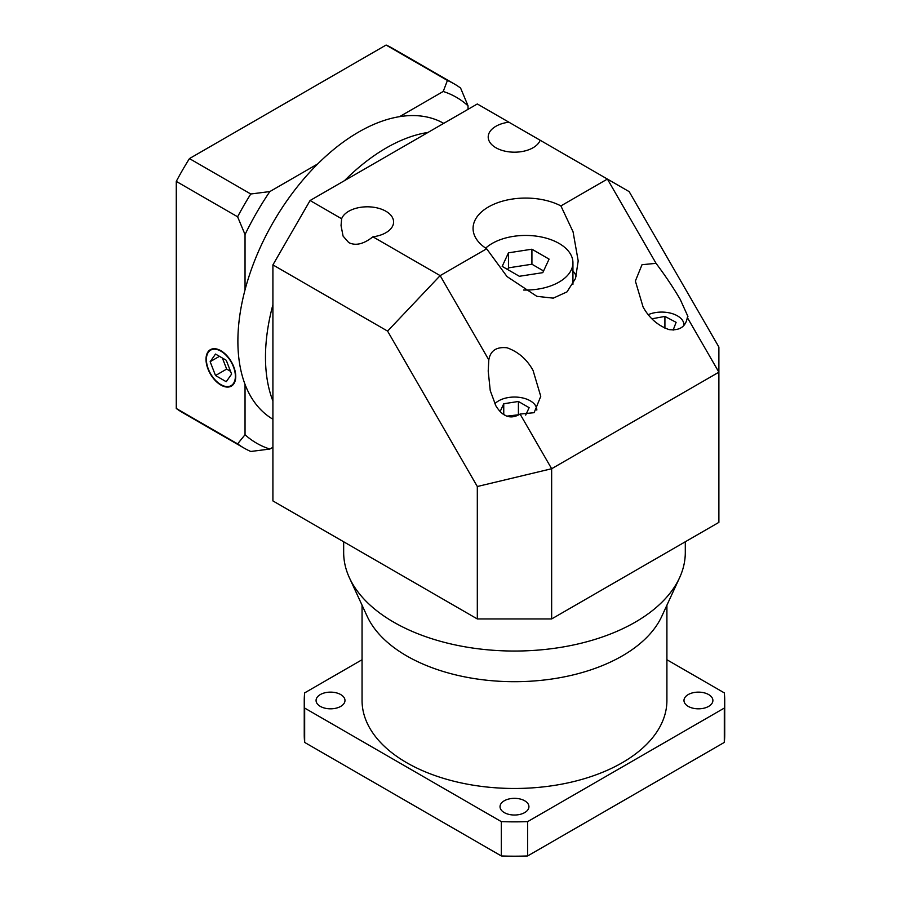 <?xml version="1.0" encoding="UTF-8"?>
<svg xmlns="http://www.w3.org/2000/svg" width="901" height="901" viewBox="0 0 901 901"><rect width="100%" height="100%" fill="white"/><g stroke="black" fill="none" stroke-linecap="round" stroke-linejoin="round"><path stroke-width="1.35" d="M523.594 290.032A47.303 27.312 0 0 0 572.935 262.743A47.303 27.312 0 0 0 559.082 243.439A47.303 27.312 0 0 0 485.673 248.135M572.935 284.333A47.303 27.312 0 0 0 572.935 284.209L572.935 262.743M486.653 248.777L507.004 276.551L536.872 296.339L553.293 298.141L567.022 291.868L575.536 278.42L578.194 260.907L573.059 231.794L560.895 205.912A52.562 30.341 0 0 0 504.312 200.675A52.562 30.341 0 0 0 473.07 228.415A52.562 30.341 0 0 0 486.653 248.777L440.15 275.627L488.804 359.893L488.207 371.077L490.245 390.617L495.899 405.867C502.769 416.926 510.822 419.663 520.08 414.066L534.113 412.692L540.758 396.35L533.065 370.457C526.961 359.364 518.3 351.818 507.083 347.797C496.496 346.615 490.403 350.647 488.804 359.893M683.983 324.979L683.983 325.103A22.334 12.896 0 0 0 683.983 324.979A22.334 12.896 0 0 0 677.439 315.857A22.334 12.896 0 0 0 648.292 314.64M536.816 409.944L536.816 410.068A22.334 12.896 0 0 0 536.816 409.944A22.334 12.896 0 0 0 530.272 400.821A22.334 12.896 0 0 0 494.807 403.839M508.885 122.187A26.275 15.171 0 0 0 488.207 137.008A26.275 15.171 0 0 0 495.899 147.741A26.275 15.171 0 0 0 521.882 151.571A26.275 15.171 0 0 0 540.161 140.252L477.316 103.964L310.079 200.518L341.637 218.752L341.04 225.565L343.078 236.107L348.732 242.572C355.602 246.052 363.655 244.126 372.913 236.805A26.275 15.171 0 0 0 393.591 221.984A26.275 15.171 0 0 0 385.898 211.251A26.275 15.171 0 0 0 359.916 207.421A26.275 15.171 0 0 0 341.637 218.752M656.052 263.34L642.019 264.703L635.374 281.044L643.066 306.948C649.17 318.03 657.831 325.588 669.049 329.608C679.636 330.791 685.729 326.759 687.328 317.512L687.925 316.454L680.232 299.436C673.362 287.689 665.31 275.661 656.052 263.34L607.398 179.062L540.161 140.252M679.545 577.8L661.773 616.34A152.427 88.005 180 0 1 554.047 678.678A152.427 88.005 180 0 1 406.7 655.917A152.427 88.005 180 0 1 367.191 616.34L349.419 577.8A170.818 98.626 0 0 0 393.692 622.152A170.818 98.626 0 0 0 558.823 647.661A170.818 98.626 0 0 0 679.545 577.8A170.818 98.626 0 0 0 685.301 552.426L685.301 541.771M666.909 605.202L666.909 700.482A152.427 88.005 180 0 1 572.811 781.775A152.427 88.005 180 0 1 406.7 762.708A152.427 88.005 180 0 1 362.056 700.482L362.056 605.202M272.913 401.035A170.818 98.626 -60 0 1 272.913 304.696A170.818 98.626 -60 0 0 272.913 401.035M344.542 180.617A170.818 98.626 -60 0 1 386.259 147.955A170.818 98.626 -60 0 1 427.975 132.447A170.818 98.626 -60 0 0 386.259 147.955A170.818 98.626 -60 0 0 344.542 180.617M576.268 276.066A52.562 30.341 0 0 0 572.935 270.976M272.913 361.447L272.913 500.922L477.316 618.942L477.316 486.517L387.588 331.106L272.913 264.894L272.913 361.447M272.913 264.894L310.079 200.518M343.664 541.771L343.664 552.426A170.818 98.626 0 0 0 349.419 577.8M551.649 618.942L718.885 522.377L718.885 372.181L551.649 468.734L551.649 618.942L477.316 618.942M560.895 205.912L607.398 179.062L629.168 191.631L718.885 347.043L718.885 372.181L687.328 317.512M372.913 236.805L440.15 275.627L387.588 331.106M520.08 414.066L551.649 468.734L477.316 486.517M525.688 415.102L529.135 407.669L518.413 401.474L503.749 403.749L500.111 411.599M502.454 413.717L506.463 416.037M673.126 330.138L676.11 322.333L664.915 316.42L651.919 318.796M503.749 414.471L503.749 403.749M519.044 414.719L506.767 416.149M518.413 414.347L518.413 401.474M664.915 328.212L664.915 316.42M508.468 252.832L502.184 266.381L519.348 276.28L542.796 272.654L549.081 259.116L531.917 249.205L508.468 252.832L508.468 267.856L507.68 269.545M543.585 270.964L531.917 264.23L508.468 267.856M531.917 264.23L531.917 249.205M524.697 800.786A14.45 8.346 0 0 0 508.952 798.973A14.45 8.346 0 0 0 500.032 806.688A14.45 8.346 0 0 0 504.267 812.589A14.45 8.346 0 0 0 520.012 814.391A14.45 8.346 0 0 0 528.932 806.688A14.45 8.346 0 0 0 524.697 800.786M340.747 694.581A14.45 8.346 0 0 0 324.991 692.768A14.45 8.346 0 0 0 316.071 700.482A14.45 8.346 0 0 0 320.305 706.373A14.45 8.346 0 0 0 336.062 708.186A14.45 8.346 0 0 0 344.982 700.482A14.45 8.346 0 0 0 340.747 694.581M708.659 694.581A14.45 8.346 0 0 0 692.903 692.768A14.45 8.346 0 0 0 683.983 700.482A14.45 8.346 0 0 0 688.218 706.373A14.45 8.346 0 0 0 703.974 708.186A14.45 8.346 0 0 0 712.894 700.482A14.45 8.346 0 0 0 708.659 694.581M666.909 659.735L724.303 692.88A210.237 121.376 180 0 1 724.719 700.482L724.719 734.811A210.237 121.376 180 0 1 724.303 742.413L527.648 855.95A210.237 121.376 180 0 1 501.316 855.95L304.662 742.413A210.237 121.376 180 0 1 304.245 734.811L304.245 700.482A210.237 121.376 180 0 1 304.662 692.88L362.056 659.735M724.719 700.482A210.237 121.376 180 0 1 724.303 708.073L527.648 821.622A210.237 121.376 180 0 1 501.316 821.622L304.662 708.073L304.662 742.413M304.662 708.073A210.237 121.376 180 0 1 304.245 700.482M501.316 821.622L501.316 855.95M527.648 821.622L527.648 855.95M724.303 708.073L724.303 742.413M443.72 123.358A170.818 98.626 120 0 0 358.677 132.03A170.818 98.626 120 0 0 247.178 282.227A170.818 98.626 120 0 0 272.913 419.224M220.88 384.626A20.498 11.837 -120 0 0 231.129 385.639A20.498 11.837 -120 0 0 234.271 369.219A20.498 11.837 -120 0 0 220.88 351.153A20.498 11.837 -120 0 0 210.631 350.14A20.498 11.837 -120 0 0 207.489 366.561A20.498 11.837 -120 0 0 220.88 384.626M220.88 350.726A21.027 12.141 -120 0 0 210.372 349.678A21.027 12.141 -120 0 0 207.14 366.527A21.027 12.141 -120 0 0 220.88 385.054A21.027 12.141 -120 0 0 231.388 386.101A21.027 12.141 -120 0 0 234.609 369.252A21.027 12.141 -120 0 0 220.88 350.726M245.038 434.721A199.729 115.317 120 0 0 269.849 449.047L250.771 451.48A210.237 121.376 -60 0 1 243.98 448.034L182.655 412.635A210.237 121.376 -60 0 1 176.281 408.48L237.605 443.878L245.038 434.721L245.038 384.367M272.913 447.279L269.849 449.047M468.024 105.8A199.729 115.317 120 0 0 443.213 91.474L447.425 80.459A210.237 121.376 -60 0 1 454.217 83.894A210.237 121.376 -60 0 1 460.591 88.05L468.024 105.8L468.024 109.325M399.605 116.646L443.213 91.474M176.281 408.48L176.281 181.394A210.237 121.376 -60 0 1 189.447 158.587L250.771 193.997L269.849 191.564L317.749 163.903M269.849 191.564A199.729 115.317 120 0 0 245.038 234.542L237.605 216.792A210.237 121.376 -60 0 1 250.771 193.997M245.038 289.852L245.038 234.542M176.281 181.394L237.605 216.792M243.98 448.034A210.237 121.376 -60 0 1 237.605 443.878M189.447 158.587L386.101 45.05L447.425 80.459M386.101 45.05A210.237 121.376 -60 0 1 392.892 48.496L454.217 83.894M210.147 361.695L215.519 375.526L226.241 381.72L231.602 374.084L226.241 360.254L215.519 354.059L210.147 361.695L219.439 356.334M222.378 358.024L226.669 369.083L230.532 371.313M226.669 369.083L215.519 375.526M233.46 384.288L231.129 385.639M212.963 348.788L210.631 350.14"/></g></svg>
